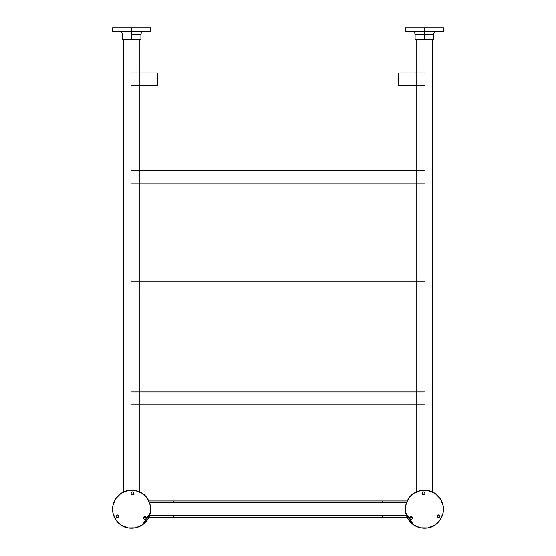 <?xml version="1.0" encoding="UTF-8"?>
<svg xmlns="http://www.w3.org/2000/svg" width="556" height="556" viewBox="0 0 556 556"><rect width="100%" height="100%" fill="white"/><g stroke="black" fill="none" stroke-linecap="round" stroke-linejoin="round"><path stroke-width="0.83" d="M436.995 515.614L439.692 515.495M438.031 514.752L438.031 515.614M139.876 39.657L139.876 491.977L139.876 39.657M123.383 491.97L123.383 39.657L123.383 491.97M149.585 515.614L406.422 515.614L149.585 515.614M406.422 502.728L149.585 502.728L406.422 502.728M157.404 72.899L157.404 85.784L157.404 72.899L131.633 72.899L157.404 72.899M131.633 85.784L157.404 85.784L131.633 85.784M131.633 27.8L150.704 27.8L131.633 27.8L131.633 31.407L150.704 31.407L131.633 31.407L131.633 27.8L112.562 27.8L131.633 27.8L112.562 27.8L112.562 31.407L131.633 31.407L112.562 31.407L131.633 31.407L131.633 39.657L140.911 39.657L131.633 39.657L131.633 34.5L140.911 34.5L131.633 34.5L131.633 31.407M119.262 31.407C121.138 31.588 122.174 32.623 122.355 34.5L122.355 39.657L131.633 39.657M140.911 39.657L140.911 34.5L131.633 34.5M416.124 491.977L416.124 39.657L416.124 491.977M432.617 39.657L432.617 491.97L432.617 39.657M398.603 72.899L398.603 85.784L424.374 85.784L398.603 85.784L398.603 72.899L424.374 72.899L398.603 72.899M424.374 27.8L405.303 27.8L405.303 31.407L424.374 31.407L424.374 27.8L443.438 27.8L424.374 27.8L424.374 31.407L443.438 31.407L424.374 31.407L443.438 31.407L443.438 27.8L405.303 27.8M415.096 39.657L424.374 39.657L424.374 34.5L415.096 34.5L415.096 39.657L433.645 39.657L433.645 34.5C433.833 32.623 434.861 31.588 436.738 31.407M405.303 31.407L424.374 31.407L424.374 34.5L415.096 34.5L433.645 34.5L424.374 34.5L424.374 31.407M424.374 34.5L433.645 34.5L424.374 34.5L424.374 39.657L433.645 39.657L424.374 39.657M145.721 516.684L144.657 516.482L143.761 517.094L143.559 518.157L144.171 519.054L145.234 519.255L146.131 518.644L146.332 517.58L145.721 516.684A1.418 1.418 0 0 1 146.131 518.644A1.418 1.418 0 0 1 144.171 519.054A1.418 1.418 0 0 1 143.761 517.094A1.418 1.418 0 0 1 145.721 516.684A1.418 1.418 0 0 0 143.761 517.087A1.418 1.418 0 0 0 144.157 519.047M147.375 498.412L142.058 493.207L147.375 498.412L150.294 505.258L150.37 512.695L147.597 519.603L142.392 524.913L135.553 527.832L128.102 527.908L121.201 525.135A19.071 19.071 0 0 1 115.669 498.739A19.071 19.071 0 0 1 142.058 493.207C147.152 495.618 155.096 507.642 147.597 519.603C139.66 531.272 125.454 528.825 121.201 525.135L115.884 519.929L121.201 525.135A19.071 19.071 0 0 1 115.669 498.739L113.938 502.054M142.392 524.913L150.377 512.681M144.171 519.054A1.418 1.418 0 0 0 146.082 518.713A1.418 1.418 0 0 0 145.86 516.788M147.597 519.603L149.328 516.288M115.884 519.929L112.965 513.084L112.889 505.647L112.562 509.365M118.831 516.058L118.219 515.162L117.149 514.967L116.253 515.579L116.058 516.642L116.67 517.539A1.418 1.418 0 0 1 116.253 515.579A1.418 1.418 0 0 1 118.219 515.162A1.418 1.418 0 0 1 118.63 517.129A1.418 1.418 0 0 1 116.67 517.539A1.418 1.418 0 0 0 117.726 517.74L118.63 517.129L118.831 516.058A1.418 1.418 0 0 0 118.359 515.273M133.697 494.069L133.892 492.998L133.28 492.109L132.217 491.907L131.32 492.519L131.119 493.582L131.73 494.479L132.801 494.68L133.697 494.069A1.418 1.418 0 0 0 133.28 492.109A1.418 1.418 0 0 1 133.697 494.069A1.418 1.418 0 0 1 131.73 494.479A1.418 1.418 0 0 1 131.32 492.519A1.418 1.418 0 0 1 133.28 492.109A1.418 1.418 0 0 0 131.327 492.512A1.418 1.418 0 0 0 131.716 494.465M112.889 505.647L115.669 498.739L120.874 493.422L127.72 490.51L135.157 490.434L142.058 493.207M116.67 517.539L117.733 517.74M411.829 519.054L412.448 518.157L412.246 517.094L411.35 516.482L410.279 516.684L409.668 517.58L409.869 518.644L410.766 519.255L411.829 519.054A1.418 1.418 0 0 1 409.869 518.644A1.418 1.418 0 0 1 410.279 516.684A1.418 1.418 0 0 1 412.246 517.094A1.418 1.418 0 0 1 411.829 519.054A1.418 1.418 0 0 0 412.246 517.101A1.418 1.418 0 0 0 410.3 516.67M427.898 527.908L420.454 527.832L413.615 524.913L408.41 519.603L405.63 512.695L405.706 505.258L408.618 498.419L413.942 493.207A19.071 19.071 0 0 1 440.338 498.739A19.071 19.071 0 0 1 434.799 525.135C430.552 528.825 416.347 531.272 408.41 519.603C400.904 507.642 408.855 495.618 413.942 493.207L420.843 490.434L413.942 493.207A19.071 19.071 0 0 1 440.338 498.739L443.111 505.647L443.035 513.084L440.116 519.929L434.799 525.135L427.898 527.908L434.799 525.135M405.63 512.695L413.622 524.927M410.279 516.684A1.418 1.418 0 0 0 409.828 518.567A1.418 1.418 0 0 0 411.683 519.144M423.206 494.68L424.27 494.479L424.881 493.582L424.68 492.519L423.783 491.907L422.72 492.109A1.418 1.418 0 0 1 424.68 492.519A1.418 1.418 0 0 1 424.27 494.479A1.418 1.418 0 0 1 422.31 494.069A1.418 1.418 0 0 1 422.72 492.109A1.418 1.418 0 0 0 422.108 492.998L422.31 494.069L423.206 494.68A1.418 1.418 0 0 0 424.117 494.562M437.37 517.129L438.267 517.74L439.337 517.539L439.949 516.642L439.747 515.579L438.851 514.967L437.787 515.162L437.176 516.058L437.37 517.129A1.418 1.418 0 0 0 439.337 517.539A1.418 1.418 0 0 1 437.37 517.129A1.418 1.418 0 0 1 437.787 515.162A1.418 1.418 0 0 1 439.747 515.579A1.418 1.418 0 0 1 439.337 517.539A1.418 1.418 0 0 0 439.754 515.586A1.418 1.418 0 0 0 437.801 515.155M420.843 490.434L428.287 490.51L435.126 493.422L440.338 498.739M422.72 492.109L422.108 492.998M133.572 494.221L131.633 494.409L133.572 494.221M382.625 502.728L382.625 500.921L382.625 502.728M407.173 500.921L173.375 500.921L173.375 502.728L173.375 500.921L148.827 500.921M407.173 517.414L382.625 517.414L382.625 515.614L382.625 517.414L173.375 517.414L173.375 515.614L173.375 517.414L148.827 517.414M131.633 183.188L424.374 183.188L131.633 183.188M424.374 170.303L131.633 170.303L424.374 170.303M131.633 293.999L424.374 293.999L131.633 293.999M424.374 281.114L131.633 281.114L424.374 281.114M131.633 404.803L424.374 404.803L131.633 404.803M424.374 391.917L131.633 391.917L424.374 391.917M150.704 27.8L150.704 31.407M140.911 34.5C141.092 32.623 142.121 31.588 144.004 31.407M415.096 34.5C414.908 32.623 413.879 31.588 412.003 31.407M409.716 517.414L412.399 517.414M146.291 517.414L143.601 517.414"/></g></svg>
